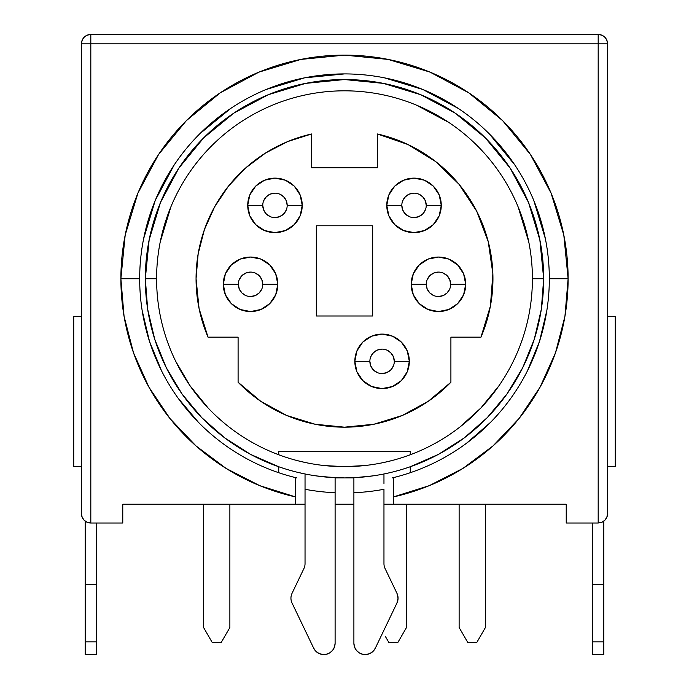 <?xml version="1.0" encoding="UTF-8"?>
<svg xmlns="http://www.w3.org/2000/svg" width="689" height="689" viewBox="0 0 689 689"><rect width="100%" height="100%" fill="white"/><g stroke="black" fill="none" stroke-linecap="round" stroke-linejoin="round"><path stroke-width="1.03" d="M96.46 654.55L85.186 654.55L85.186 521.134L85.186 584.461L96.46 584.461L96.46 523.011L96.46 641.89L96.46 584.461L85.186 584.461L85.186 654.55L96.46 654.55L96.46 641.89L85.186 641.89L96.46 641.89L96.46 654.55M369.864 361.337L354.835 361.337A27.25 27.25 0 0 1 382.085 334.096A27.25 27.25 0 0 1 409.326 361.337L407.251 371.767L401.351 380.612L392.506 386.512L382.085 388.587L371.655 386.512L362.819 380.612L356.911 371.767L354.835 361.337L356.911 350.916L362.819 342.071L371.655 336.172L382.085 334.096L392.506 336.172L401.351 342.071L407.251 350.916L409.326 361.337L394.297 361.337A12.213 12.213 0 0 0 382.085 349.125A12.213 12.213 0 0 0 369.864 361.337A12.213 12.213 0 0 0 382.085 373.559A12.213 12.213 0 0 0 394.297 361.337L409.326 361.337A27.25 27.25 0 0 1 382.085 388.587A27.25 27.25 0 0 1 354.835 361.337L369.864 361.337A12.213 12.213 0 0 1 382.085 349.125A12.213 12.213 0 0 1 394.297 361.337A12.213 12.213 0 0 1 382.085 373.559A12.213 12.213 0 0 1 369.864 361.337L370.794 366.014L373.447 369.976L377.408 372.628M262.759 205.374L247.73 205.374A27.25 27.25 0 0 1 274.971 178.132A27.25 27.25 0 0 1 302.221 205.374L300.146 215.803L294.237 224.64L285.401 230.548L274.971 232.624L264.55 230.548L255.705 224.64L249.797 215.803L247.73 205.374L249.797 194.953L255.705 186.108L264.55 180.208L274.971 178.132L285.401 180.208L294.237 186.108L300.146 194.953L302.221 205.374L287.184 205.374A12.213 12.213 0 0 0 274.971 193.161A12.213 12.213 0 0 0 262.759 205.374A12.213 12.213 0 0 0 274.971 217.595A12.213 12.213 0 0 0 287.184 205.374L302.221 205.374A27.25 27.25 0 0 1 274.971 232.624A27.25 27.25 0 0 1 247.73 205.374L262.759 205.374A12.213 12.213 0 0 1 274.971 193.161A12.213 12.213 0 0 1 287.184 205.374A12.213 12.213 0 0 1 274.971 217.595A12.213 12.213 0 0 1 262.759 205.374L263.689 210.05L266.333 214.012L270.303 216.665M401.816 205.374L386.779 205.374A27.25 27.25 0 0 1 414.029 178.132A27.25 27.25 0 0 1 441.27 205.374L439.203 215.803L433.295 224.64L424.45 230.548L414.029 232.624L403.599 230.548L394.763 224.64L388.854 215.803L386.779 205.374L388.854 194.953L394.763 186.108L403.599 180.208L414.029 178.132L424.45 180.208L433.295 186.108L439.203 194.953L441.27 205.374L426.241 205.374A12.213 12.213 0 0 0 414.029 193.161A12.213 12.213 0 0 0 401.816 205.374A12.213 12.213 0 0 0 414.029 217.595A12.213 12.213 0 0 0 426.241 205.374L441.27 205.374A27.25 27.25 0 0 1 414.029 232.624A27.25 27.25 0 0 1 386.779 205.374L401.816 205.374A12.213 12.213 0 0 1 414.029 193.161A12.213 12.213 0 0 1 426.241 205.374A12.213 12.213 0 0 1 414.029 217.595A12.213 12.213 0 0 1 401.816 205.374L402.738 210.05L405.39 214.012L409.352 216.665M426.241 284.299L411.204 284.299A27.25 27.25 0 0 1 438.454 257.049A27.25 27.25 0 0 1 465.704 284.299L463.628 294.728L457.72 303.565L448.884 309.473L438.454 311.549L428.024 309.473L419.188 303.565L413.279 294.728L411.204 284.299L413.279 273.869L419.188 265.032L428.024 259.124L438.454 257.049L448.884 259.124L457.72 265.032L463.628 273.869L465.704 284.299L450.666 284.299A12.213 12.213 0 0 0 438.454 272.086A12.213 12.213 0 0 0 426.241 284.299A12.213 12.213 0 0 0 438.454 296.511A12.213 12.213 0 0 0 450.666 284.299L465.704 284.299A27.25 27.25 0 0 1 438.454 311.549A27.25 27.25 0 0 1 411.204 284.299L426.241 284.299A12.213 12.213 0 0 1 438.454 272.086A12.213 12.213 0 0 1 450.666 284.299A12.213 12.213 0 0 1 438.454 296.511A12.213 12.213 0 0 1 426.241 284.299L427.171 288.975L429.815 292.937L433.777 295.581M238.334 284.299L223.296 284.299A27.25 27.25 0 0 1 250.546 257.049A27.25 27.25 0 0 1 277.796 284.299L275.721 294.728L269.812 303.565L260.976 309.473L250.546 311.549L240.117 309.473L231.28 303.565L225.372 294.728L223.296 284.299L225.372 273.869L231.28 265.032L240.117 259.124L250.546 257.049L260.976 259.124L269.812 265.032L275.721 273.869L277.796 284.299L262.759 284.299A12.213 12.213 0 0 0 250.546 272.086A12.213 12.213 0 0 0 238.334 284.299A12.213 12.213 0 0 0 250.546 296.511A12.213 12.213 0 0 0 262.759 284.299L277.796 284.299A27.25 27.25 0 0 1 250.546 311.549A27.25 27.25 0 0 1 223.296 284.299L238.334 284.299A12.213 12.213 0 0 1 250.546 272.086A12.213 12.213 0 0 1 262.759 284.299A12.213 12.213 0 0 1 250.546 296.511A12.213 12.213 0 0 1 238.334 284.299L239.264 288.975L241.908 292.937L245.87 295.581M292.05 603.047L313.659 648.151L292.05 603.047A11.274 11.274 0 0 1 290.947 598.181A11.274 11.274 0 0 0 292.05 603.047L313.659 648.151L315.846 651.234L318.921 653.43L322.555 654.481L326.328 654.266L329.824 652.827L332.641 650.313L334.475 647.005L335.104 643.276L335.104 478.838M332.709 466.272L334.492 466.375M324.252 465.549L325.01 465.626M332.718 477.563L321.496 476.581M335.104 486.977L335.104 643.276L335.104 477.692L334.501 477.666M364.429 465.583L344.509 466.642L324.571 465.583M316.311 475.91L333.717 477.623L344.509 477.916L355.3 477.623L372.689 475.91M196.055 278.735A148.445 148.445 0 0 1 311.617 133.967L287.813 141.529L265.618 152.975L245.654 167.978L228.49 186.116L214.606 206.872L204.392 229.67L198.156 253.845L196.055 278.735L199.078 308.543L208.026 337.145A148.445 148.445 0 0 1 196.055 278.735L196.985 262.104M156.592 278.675L156.592 278.735A187.908 187.908 0 0 0 344.5 466.642A187.908 187.908 0 0 0 532.408 278.735L543.681 278.735A199.181 199.181 0 0 1 344.5 477.916A199.181 199.181 0 0 1 145.319 278.735L156.592 278.735A187.908 187.908 0 0 1 344.5 90.819A187.908 187.908 0 0 1 532.408 278.735A187.908 187.908 0 0 1 344.5 466.642A187.908 187.908 0 0 1 156.592 278.735L145.319 278.735A199.181 199.181 0 0 1 344.5 79.545A199.181 199.181 0 0 1 543.681 278.735L541.321 309.344L534.276 339.221L522.727 367.668L506.94 394.005L487.295 417.594L464.257 437.894L438.376 454.404L410.265 466.746L410.265 472.706M139.678 278.666L139.678 278.735A204.822 204.822 0 0 0 296.778 477.916L295.641 477.916L295.641 496.941L295.641 477.916L296.778 477.916A204.822 204.822 0 0 1 139.678 278.735L120.885 278.735A223.615 223.615 0 0 0 295.641 496.941L295.641 504.219L305.038 504.219L122.771 504.219L122.771 523.011L90.819 523.011L87.227 522.296L84.179 520.264L82.146 517.215L81.431 513.615L82.146 517.215L84.179 520.264L87.227 522.296L90.819 523.011L122.771 523.011L122.771 504.219L295.641 504.219L295.641 496.941L259.675 485.633L226.121 468.434L195.926 445.852L169.959 418.516L148.962 387.201L133.511 352.802L124.063 316.303L120.885 278.735L125.183 235.104L137.912 193.161L158.573 154.5L186.383 120.618L220.265 92.808L258.926 72.138L300.878 59.418L344.5 55.12L388.122 59.418L430.074 72.138L468.735 92.808L502.617 120.618L530.427 154.5L551.088 193.161L563.817 235.104L568.115 278.735A223.615 223.615 0 0 0 344.5 55.12A223.615 223.615 0 0 0 120.885 278.735L139.678 278.735A204.822 204.822 0 0 1 344.5 73.912A204.822 204.822 0 0 1 549.322 278.735L568.115 278.735L549.322 278.735A204.822 204.822 0 0 1 392.222 477.916L393.359 477.916L393.359 496.941A223.615 223.615 0 0 0 568.115 278.735L564.937 316.303L555.489 352.802L540.038 387.201L519.041 418.516L493.074 445.852L462.879 468.434L429.325 485.633L393.359 496.941L393.359 504.219L566.229 504.219L566.229 523.011L598.181 523.011L601.773 522.296L604.821 520.264L606.854 517.215L607.569 513.615L606.854 517.215L604.821 520.264L601.773 522.296L598.181 523.011L566.229 523.011L566.229 504.219L383.962 504.219L393.359 504.219L393.359 477.916L392.222 477.916A204.822 204.822 0 0 0 549.322 278.735L549.322 278.666M139.678 278.812L139.678 278.735A204.822 204.822 0 0 1 344.5 73.912A204.822 204.822 0 0 1 549.322 278.735L549.322 278.812M73.723 466.642L73.723 316.311L73.723 466.642L81.431 466.642L73.723 466.642M615.277 316.311L615.277 466.642L615.277 316.311L607.569 316.311L615.277 316.311M592.54 654.55L592.54 641.89L603.814 641.89L592.54 641.89L592.54 523.011L592.54 584.461L603.814 584.461L603.814 521.134L603.814 654.55L603.814 584.461L592.54 584.461L592.54 654.55L603.814 654.55M90.819 34.45L90.819 43.846L598.181 43.846L598.181 34.45A9.396 9.396 0 0 1 607.569 43.846L598.181 43.846L598.181 523.011L598.181 43.846L607.569 43.846L607.569 513.615L607.569 43.846L606.854 40.246L604.821 37.206L601.773 35.165L598.181 34.45L90.819 34.45L87.227 35.165L84.179 37.206L82.146 40.246L81.431 43.846L81.431 513.615L81.431 43.846A9.396 9.396 0 0 1 90.819 34.45L598.181 34.45L598.181 43.846L90.819 43.846L90.819 523.011L90.819 43.846L81.431 43.846L90.819 43.846L90.819 34.45C85.117 35.01 81.982 38.136 81.431 43.846M353.896 477.916L335.104 477.916L353.896 477.916M466.47 443.277L490.482 422.409M527.438 370.846L539.496 341.408L546.851 310.455M545.387 238.773L533.734 200.353M514.804 164.938L489.328 133.899M458.288 108.431L422.882 89.501L384.462 77.848M344.5 73.912L304.538 77.848L266.118 89.501M230.712 108.431L199.672 133.899M174.196 164.938L155.266 200.353L143.613 238.773M142.149 310.455L149.504 341.408L161.562 370.846M177.977 397.984L198.518 422.409M278.735 472.706L278.735 466.746L278.735 472.706L278.735 466.746L250.624 454.404L224.743 437.894L201.705 417.594L182.06 394.005L166.273 367.668L154.724 339.221L147.679 309.344L145.319 278.735L149.143 239.875L160.477 202.506M160.503 202.445L178.864 168.099M178.882 168.073L203.66 137.886L233.838 113.117L268.279 94.712L305.64 83.378L344.5 79.545L383.36 83.378L420.721 94.712L455.162 113.117L485.34 137.886L510.118 168.073M510.136 168.099L528.497 202.445M528.523 202.506L539.857 239.875L543.681 278.735A199.181 199.181 0 0 1 344.5 477.916A199.181 199.181 0 0 1 145.319 278.735A199.181 199.181 0 0 1 344.5 79.545A199.181 199.181 0 0 1 543.681 278.735L532.408 278.675M278.735 454.757L278.735 451.605L278.735 454.757L278.735 451.605L410.265 451.605L410.265 454.757M459.839 427.077L480.931 407.948L498.879 385.857M528.799 242.072L518.102 206.821M448.901 122.487L416.406 105.124M170.898 206.821L160.201 242.072M175.704 361.303L190.121 385.857L208.069 407.948M458.943 184.187L435.672 161.579L408.043 144.569L377.383 133.967A148.445 148.445 0 0 1 480.974 337.145L450.907 337.145L450.907 382.24A148.445 148.445 0 0 1 238.093 382.24L238.093 337.145L208.026 337.145L238.093 337.145L238.093 382.24L260.752 401.299L286.745 415.484L315.037 424.226L344.5 427.18L373.963 424.226L402.255 415.484L428.248 401.299L450.907 382.24L450.907 337.145L480.974 337.145L490.404 306.105L492.868 273.757L488.243 241.641L476.754 211.299L458.943 184.187L476.754 211.299L488.225 241.598M335.104 504.219L353.896 504.219L335.104 504.219M388.63 472.964L391.481 472.292L388.63 472.964M384.548 473.851L386.193 473.498L384.548 473.851M361.527 477.184L364.886 476.866M370.837 476.168L370.346 476.228M324.571 476.917L344.509 477.916L355.3 477.623M317.887 476.133L318.464 476.202M302.798 473.498L297.519 472.292L305.038 473.972L305.038 563.645A11.274 11.274 0 0 1 303.935 568.511L292.05 593.307A11.274 11.274 0 0 0 290.947 598.181A11.274 11.274 0 0 1 292.05 593.307A11.274 11.274 0 0 0 290.947 598.181M532.408 278.735A187.908 187.908 0 0 0 344.5 90.819A187.908 187.908 0 0 0 156.592 278.735M377.383 133.967L377.383 167.797L311.617 167.797L311.617 133.967L311.617 167.797L377.383 167.797L377.383 133.967M316.311 315.993L316.311 225.794L372.689 225.794L372.689 315.993L316.311 315.993L316.311 225.794L372.689 225.794L372.689 315.993L316.311 315.993M371.018 476.142L370.062 476.271M353.896 478.846L353.896 643.276L354.525 647.005L356.359 650.313L359.176 652.827L362.672 654.266L366.445 654.481L370.079 653.43L373.154 651.234L375.341 648.151L396.95 603.047L398.053 598.181L396.95 593.307L385.065 568.511A11.274 11.274 0 0 1 383.962 563.645L383.962 489.285A214.219 214.219 0 0 1 353.896 492.738L353.896 482.102M383.962 473.963L383.962 483.454M391.481 460.674L383.962 462.448M305.038 462.448L297.519 460.674M305.038 563.645A11.274 11.274 0 0 1 303.935 568.511A11.274 11.274 0 0 0 305.038 563.645L305.038 489.285A214.219 214.219 0 0 0 335.104 492.738A214.219 214.219 0 0 1 305.038 489.285L305.038 473.963M410.265 451.605L278.735 451.605L410.265 451.605M383.962 563.645A11.274 11.274 0 0 0 385.065 568.511L396.95 593.307L385.065 568.511A11.274 11.274 0 0 1 383.962 563.645L383.962 489.285A214.219 214.219 0 0 1 353.896 492.738L353.896 643.276A11.274 11.274 0 0 0 375.341 648.151L396.95 603.047L375.341 648.151M356.359 650.313L354.525 647.005A11.274 11.274 0 0 0 359.184 652.827M396.95 593.307A11.274 11.274 0 0 1 396.95 603.047L396.95 603.047M303.935 568.511L292.05 593.307M335.104 643.276A11.274 11.274 0 0 1 313.659 648.151A11.274 11.274 0 0 0 313.667 648.151M332.641 650.313L329.824 652.827A11.274 11.274 0 0 0 334.475 646.997M353.896 492.738L353.896 486.985M353.896 482.111L353.896 477.692M305.038 483.471L305.038 473.972M81.431 513.615A9.396 9.396 0 0 0 90.819 523.011L87.227 522.296L84.179 520.264L82.146 517.215L81.431 513.615M601.773 522.296A9.396 9.396 0 0 0 607.569 513.615L606.854 517.215L604.821 520.264L601.773 522.296L598.181 523.011M607.569 43.846C607.018 38.136 603.883 35.01 598.181 34.45M262.759 284.299L261.829 279.622L259.185 275.66L255.223 273.016M250.546 272.086L245.87 273.016L241.908 275.66L239.264 279.622M250.546 296.511L255.223 295.581L259.185 292.937L261.829 288.975M287.184 205.374L286.262 200.706L283.61 196.744L279.648 194.091M274.971 193.161L270.303 194.091L266.333 196.744L263.689 200.706M274.971 217.595L279.648 216.665L283.61 214.012L286.262 210.05M426.241 205.374L425.311 200.706L422.667 196.744L418.697 194.091M414.029 193.161L409.352 194.091L405.39 196.744L402.738 200.706M414.029 217.595L418.697 216.665L422.667 214.012L425.311 210.05M450.666 284.299L449.736 279.622L447.092 275.66L443.13 273.016M438.454 272.086L433.777 273.016L429.815 275.66L427.171 279.622M438.454 296.511L443.13 295.581L447.092 292.937L449.736 288.975M229.876 627.49L229.876 504.219L229.876 627.49L229.265 628.549L229.876 627.49M208.733 636.429L203.565 627.49L203.565 504.219L203.565 627.49L212.246 642.527L221.195 642.527L229.265 628.549L221.195 642.527L212.246 642.527L208.733 636.429L212.246 642.527M221.195 642.527L224.717 636.429M464.283 636.429L459.124 627.49L459.124 504.219L459.124 627.49L467.805 642.527L476.754 642.527L485.435 627.49L485.435 504.219L485.435 627.49L476.754 642.527L467.805 642.527L464.283 636.429L467.805 642.527M476.754 642.527L480.267 636.429M394.297 361.337L393.367 356.669L390.715 352.708L386.753 350.055M382.085 349.125L377.408 350.055L373.447 352.708L370.794 356.669M382.085 373.559L386.753 372.628L390.715 369.976L393.367 366.014M397.829 642.527L388.88 642.527L397.829 642.527L406.51 627.49L406.51 504.219L406.51 627.49L397.829 642.527M385.366 636.429L388.88 642.527L385.366 636.429M607.569 466.642L615.277 466.642L607.569 466.642M81.431 316.311L73.723 316.311L81.431 316.311"/></g></svg>
